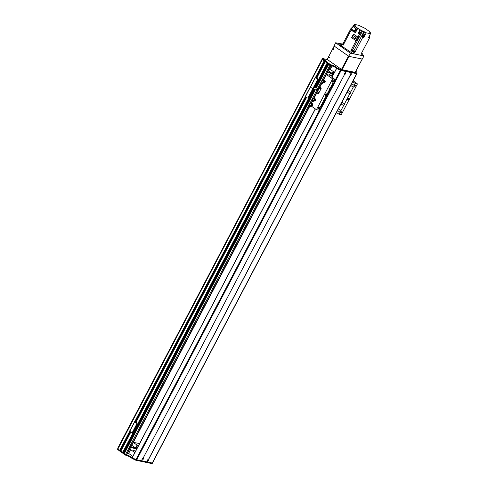 <?xml version="1.0" encoding="UTF-8"?>
<svg xmlns="http://www.w3.org/2000/svg" width="488" height="488" viewBox="0 0 488 488"><rect width="100%" height="100%" fill="white"/><g stroke="black" fill="none" stroke-linecap="round" stroke-linejoin="round"><path stroke-width="0.73" d="M133.322 442.335L139.55 443.598M135.444 447.862L130.9 446.941M330.797 72.474L327.82 71.864M331.553 72.999L327.643 72.206M309.703 106.378L126.77 454.804L124.367 453.523L315.352 89.749M124.464 453.334L123.311 452.785L134.304 431.868L123.311 452.785M123.415 452.59L120.859 451.052L130.802 432.148L120.56 451.626L120.89 451.089L125.812 454.548L129.924 456.134L132.169 457.701M120.92 450.711L120.414 450.503L120.115 451.077M130.253 431.764L120.054 451.174L120.365 450.607L119.725 450.265A30.659 5.96 -152.3 0 1 117.95 448.875L117.724 448.216L322.251 58.902M315.443 77.458L315.498 77.354A0.659 0.537 101.5 0 1 316.248 77.098L324.77 61.268L324.13 60.933A30.659 5.96 -152.3 0 1 322.355 59.536L322.129 58.877M316.956 77.494L325.398 61.421L324.825 61.171L325.368 60.646L326.515 61.439L325.587 61.14L325.289 61.714M327.222 63.086L325.264 61.714L325.587 61.14M315.882 87.425L328.265 63.837L327.722 63.446L315.827 86.095L327.729 63.458M317.633 88.596L329.998 65.05L328.772 64.184M131.321 447.026L130.985 447.673M133.468 448.173L133.803 447.526M136.792 448.85L130.564 447.587M135.438 451.424L133.438 450.265L135.524 451.26M128.923 450.711A0.988 0.537 -54.9 0 1 128.283 451.931M129.601 449.418L130.638 449.625L128.637 453.431L127.606 453.224M132.84 456.384L128.637 453.431M130.638 449.625L134.834 452.577M330.236 67.271A0.988 0.537 -54.9 0 1 330.077 67.911A0.988 0.537 -54.9 0 1 329.595 68.485M334.445 72.37L330.248 69.418L329.217 69.211M332.066 65.959L330.248 69.418M120.707 451.339L120.359 451.125M130.125 431.673L119.902 451.144M119.767 451.083L119.426 450.845A30.659 5.96 -152.3 0 1 117.669 449.46L117.773 448.368M152.439 463.039L151.957 463.6L135.713 460.196A28.469 5.533 -152.3 0 1 132.266 458.5L129.625 456.701L125.514 455.121L120.591 451.662M119.426 450.845L119.725 450.272A30.659 5.96 27.7 0 0 119.725 450.272L120.066 450.509L130.003 431.587M117.968 448.893L117.669 449.46M132.278 457.768L132.565 457.927A28.469 5.533 27.7 0 0 136.012 459.623L152.256 463.027L147.254 462.014L147.675 460.946A0.994 0.543 -54.9 0 1 147.468 460.519A0.994 0.543 -54.9 0 1 148.34 459.275A0.994 0.543 -54.9 0 1 148.578 459.226L148.706 459.251A0.994 0.543 -54.9 0 1 148.755 460.215A0.994 0.543 -54.9 0 1 147.803 460.971M333.957 73.304A1.202 0.659 -54.9 0 1 333.505 73.273A1.202 0.659 -54.9 0 1 333.707 71.852M328.394 70.778L332.212 73.462L333.713 73.767M333.231 71.516L332.212 73.462M137.335 447.807A1.202 0.659 -54.9 0 1 136.89 447.777A1.202 0.659 -54.9 0 1 137.043 446.41A1.202 0.659 -54.9 0 1 138.275 445.806A1.202 0.659 -54.9 0 1 138.354 445.88M131.772 445.282L135.591 447.966L137.097 448.271M133.273 442.427L137.091 445.111L135.591 447.966M138.592 445.416L137.091 445.111M319.878 87.102L320.915 87.834A0.659 0.537 -78.5 0 1 321.067 88.718L318.67 93.287A0.659 0.537 101.5 0 1 317.92 93.537L316.883 92.811L319.878 87.102L320.915 87.834A0.659 0.537 101.5 0 1 321.067 88.718L318.67 93.287A0.659 0.537 -78.5 0 1 318.091 93.611L318.091 93.611A0.659 0.537 -78.5 0 1 317.92 93.537L316.883 92.811M319.963 88.468A0.439 0.36 101.5 0 1 320.616 88.749A0.439 0.36 101.5 0 1 320.177 89.109A0.439 0.36 101.5 0 1 319.963 88.468M317.969 92.269A0.439 0.36 101.5 0 1 318.621 92.555A0.439 0.36 101.5 0 1 318.182 92.909A0.439 0.36 101.5 0 1 317.969 92.269M320.451 88.285A0.439 0.36 -78.5 0 0 320.28 89.109M318.45 92.092A0.439 0.36 -78.5 0 0 318.286 92.915M322.031 82.96L318.865 88.993L317.261 88.493L314.784 86.748M314.821 86.675L317.444 88.517L318.896 88.932M313.253 88.273L316.267 90.39L317.865 90.896L313.973 98.314A1.086 0.884 101.5 0 1 314.479 98.674L314.363 98.759A0.976 0.799 -78.5 0 0 313.851 98.399L314.004 98.32M317.475 79.819L317.67 79.855A0.659 0.537 -78.5 0 0 317.523 78.971L317.322 78.928A0.659 0.537 101.5 0 1 317.475 79.819L313.082 88.188A0.659 0.537 101.5 0 1 312.332 88.438A0.659 0.537 101.5 0 1 312.479 89.328L308.087 97.698A0.659 0.537 101.5 0 1 307.336 97.948L305.409 96.472M312.479 89.328L312.68 89.365A0.659 0.537 -78.5 0 0 312.588 88.529M312.68 89.365L308.087 97.698M317.322 78.928L315.443 77.61L310.453 87.12L312.332 88.438L310.313 86.968L305.317 96.478M307.605 98.033A0.659 0.537 -78.5 0 0 308.288 97.734M311.673 91.543L312.21 91.653L312.9 90.329L312.369 90.219L311.576 91.476M312.326 91.427L313.363 91.884L314.058 90.567L312.595 89.536M311.13 92.323L311.643 91.518M312.9 90.329L312.369 89.957M312.491 89.731L314.058 90.567M135.115 430.373L313.522 90.457M143.24 458.147A0.994 0.543 -54.9 0 1 143.295 459.104A0.994 0.543 -54.9 0 1 142.337 459.867L142.215 459.842A0.994 0.543 -54.9 0 1 142.008 459.409A0.994 0.543 -54.9 0 1 142.874 458.171A0.994 0.543 -54.9 0 1 143.118 458.122L344.626 74.304A0.994 0.543 -54.9 0 1 344.418 73.877A0.994 0.543 -54.9 0 1 345.284 72.633A0.994 0.543 -54.9 0 1 345.528 72.584L345.65 72.608A0.994 0.543 -54.9 0 1 345.705 73.572A0.994 0.543 -54.9 0 1 344.748 74.328M142.063 459.116L142.661 458.805L142.618 458.324M351.116 73.718A0.994 0.543 -54.9 0 1 351.165 74.682A0.994 0.543 -54.9 0 1 350.213 75.439L350.085 75.414A0.994 0.543 -54.9 0 1 349.878 74.981A0.994 0.543 -54.9 0 1 350.75 73.743A0.994 0.543 -54.9 0 1 350.988 73.694L351.659 72.675L356.874 73.615L341.075 70.528L346.077 71.541L345.528 72.584M349.933 74.688L350.536 74.377L350.488 73.895M344.473 73.578L345.071 73.273L345.028 72.791M147.522 460.221L148.126 459.916L148.077 459.434M147.675 460.946L147.132 461.99L141.685 460.855M141.794 460.91L142.337 459.867M345.65 72.608L346.199 71.571L351.537 72.651L350.988 73.694M315.285 108.873L132.248 457.756A43.798 8.516 -152.3 0 0 135.975 459.605L141.666 460.879L142.215 459.842M148.706 459.251L350.213 75.439M350.085 75.414L148.578 459.226M336.555 68.35L331.889 77.244L336.653 68.418A43.798 8.516 27.7 0 0 336.69 68.43M135.975 459.605L340.38 70.266L341.075 70.528L340.417 70.284A28.469 5.533 -152.3 0 1 336.976 68.588L334.329 66.795L330.224 65.209L325.301 61.75L317.011 77.537M132.156 457.683L315.297 108.879M143.118 458.122L344.626 74.304M314.412 98.948L314.54 99.07A0.964 0.787 -78.5 0 0 314.449 99.009L314.803 100.406A1.086 0.891 101.5 0 1 313.449 100.729M313.936 99.119L313.528 98.82L313.772 98.442M313.918 100.961A1.086 0.891 -78.5 0 0 314.955 100.436M314.693 100.223A0.872 0.714 101.5 0 1 314.058 100.748M314.565 99.284L314.278 99.064A95.977 52.271 -54.9 0 0 314.266 98.954L314.363 98.759M314.266 98.954A1.751 1.427 -78.5 0 0 313.754 98.594A95.977 52.271 125.1 0 1 313.766 98.704A1.641 1.342 -78.5 0 1 314.278 99.064M314.73 99.119L314.589 98.728A1775.015 38.345 12.6 0 0 315.193 98.844A0.494 0.403 101.5 0 1 315.248 99.216L314.73 99.119L314.821 100.186M314.406 100.943A0.988 0.805 101.5 0 0 315.248 99.216L315.047 100.229M315.193 98.844A1.116 0.909 -78.5 0 0 314.571 98.405M312.936 100.705L312.82 101.718L313.699 100.9M312.741 101.565L313.473 100.748M313.046 100.723A1.031 0.842 101.5 0 0 314.046 99.125L313.906 99.119A1.031 0.842 101.5 0 1 312.826 100.662L312.509 100.687L312.607 101.766M312.509 100.687L312.601 100.504A1.031 0.842 101.5 0 1 313.29 98.68L313.528 98.82M313.607 100.693A0.909 0.744 -78.5 0 0 314.693 99.979M312.735 100.845L312.698 101.888L313.815 100.943M313.906 99.119L313.29 98.68M313.473 100.723A0.988 0.805 101.5 0 0 314.12 99.174L314.071 99.174M313.57 100.699A0.939 0.769 101.5 0 0 314.187 99.223L314.138 99.223M313.699 98.948L313.211 98.826M315.047 99.229L315.37 99.985L314.974 99.625M315.37 99.985L314.754 100.711M314.937 100.241L315.12 99.936M314.967 100.754L314.241 100.766M311.765 103.987L311.899 104.115A0.964 0.787 -78.5 0 0 311.808 104.054L312.161 105.445A1.086 0.891 101.5 0 1 310.801 105.768M311.856 104.005L311.716 103.804A0.976 0.799 -78.5 0 0 311.21 103.444L311.356 103.358M310.905 103.865L311.124 103.48M311.271 106A1.086 0.891 -78.5 0 0 312.308 105.475L312.399 105.274A1.098 0.891 -78.5 0 1 312.314 105.481M312.046 105.262A0.872 0.714 101.5 0 1 311.411 105.786M311.917 104.322L311.631 104.103A95.977 52.271 -54.9 0 0 311.618 103.993L311.716 103.804M311.618 103.993A1.751 1.427 -78.5 0 0 311.106 103.633A95.977 52.271 125.1 0 1 311.118 103.743A1.641 1.342 -78.5 0 1 311.631 104.103M312.082 104.164L311.942 103.767A1775.015 38.345 12.6 0 0 312.546 103.883A0.494 0.403 101.5 0 1 312.601 104.255L312.082 104.164L312.18 105.225M311.759 105.981A0.988 0.805 101.5 0 0 312.601 104.261L312.399 105.274M312.546 103.883A1.116 0.909 -78.5 0 0 311.923 103.444M310.295 105.743L310.179 106.756L311.051 105.945M310.094 106.604L310.825 105.792M310.405 105.762A1.031 0.842 101.5 0 0 311.399 104.164L311.265 104.157A1.031 0.842 101.5 0 1 310.179 105.707L309.862 105.725L309.965 106.805M309.862 105.725L309.953 105.548A1.031 0.842 101.5 0 1 310.642 103.724L311.094 103.913L310.642 103.724M310.96 105.731A0.909 0.744 -78.5 0 0 312.046 105.018M310.087 105.884L310.051 106.927L311.173 105.981L316.438 109.684L332.615 78.867L334.847 79.324L333.81 81.301A1.202 0.659 -54.9 0 0 333.042 82.112A1.202 0.659 -54.9 0 0 332.889 83.052L330.315 87.956A1.202 0.659 -54.9 0 0 329.546 88.767A1.202 0.659 -54.9 0 0 329.394 89.707L324.123 99.747A1.202 0.659 -54.9 0 0 323.355 100.565A1.202 0.659 -54.9 0 0 323.202 101.504L320.628 106.402A1.202 0.659 -54.9 0 0 319.86 107.22A1.202 0.659 -54.9 0 0 319.707 108.159L318.67 110.136L316.438 109.684M311.265 104.157L310.563 103.871M310.825 105.762A0.988 0.805 101.5 0 0 311.472 104.212L311.423 104.212M310.923 105.737A0.939 0.769 101.5 0 0 311.539 104.261L311.496 104.261M312.399 104.273L312.723 105.024L312.326 104.664M312.723 105.024L312.113 105.75M312.289 105.28L312.472 104.975M312.32 105.792L311.594 105.811M324.093 80.508A1.177 0.958 -78.5 0 1 324.142 80.569L324.49 81.953A1.086 0.891 101.5 0 1 323.135 82.277L322.428 83.112M324.191 80.52L324.05 80.313A0.976 0.799 -78.5 0 0 323.538 79.953L324.294 79.959A1.116 0.909 -78.5 0 0 324.258 79.959M323.239 80.374L323.459 79.995M323.605 82.509A1.086 0.891 -78.5 0 0 324.642 81.99L324.733 81.783A1.098 0.891 -78.5 0 1 324.648 81.99M324.38 81.777A0.872 0.714 101.5 0 1 323.739 82.295M324.252 80.831L323.959 80.612A95.977 52.271 -54.9 0 0 323.953 80.502L324.05 80.313M323.953 80.502A1.751 1.427 -78.5 0 0 323.44 80.142A95.977 52.271 125.1 0 1 323.452 80.252A1.641 1.342 -78.5 0 1 323.959 80.612M324.416 80.672L324.27 80.276A1775.015 38.345 12.6 0 0 324.88 80.398A0.494 0.403 101.5 0 1 324.935 80.764L324.416 80.672L324.508 81.734M324.093 82.496A0.988 0.805 101.5 0 0 324.935 80.77L324.733 81.783M324.88 80.398A1.116 0.909 -78.5 0 0 324.294 79.959M322.623 82.252L322.507 83.265L323.385 82.454M322.733 82.271A1.031 0.842 101.5 0 0 323.733 80.679L323.593 80.666A1.031 0.842 101.5 0 1 322.513 82.216L322.196 82.234L322.293 83.314M322.196 82.234L322.287 82.057A1.031 0.842 101.5 0 1 322.977 80.233L323.428 80.422L322.977 80.233M323.294 82.24A0.909 0.744 -78.5 0 0 324.38 81.526M322.422 82.393L322.385 83.442L323.678 82.527M323.593 80.666L322.897 80.38M323.16 82.271A0.988 0.805 101.5 0 0 323.806 80.727L323.757 80.721M323.257 82.252A0.939 0.769 101.5 0 0 323.873 80.776L323.825 80.77M324.733 80.782L325.057 81.533L324.654 81.173M325.057 81.533L324.441 82.258M324.624 81.795L324.807 81.484M324.654 82.301L323.922 82.319M316.145 77.037L324.91 60.665L324.471 61.171L324.136 60.933A30.659 5.96 -152.3 0 1 322.373 59.554L322.196 58.999L322.495 58.432L322.672 58.981A30.659 5.96 27.7 0 0 324.435 60.366L324.77 60.603M324.91 60.665L316.297 77.067A0.659 0.537 -78.5 0 0 316.181 77.055M325.411 61.427L325.069 61.22M324.898 60.567L324.764 61.256M330.248 64.447L334.628 66.222L337.275 68.021A28.469 5.533 27.7 0 0 340.715 69.717L357.179 73.054A28.469 5.533 27.7 0 0 356.63 71.943L355.825 71.315M325.6 61.183L330.04 64.306M315.577 77.238L324.435 60.366M324.904 60.555L325.368 60.646M322.495 58.432L327.515 59.676L334.689 64.648M324.447 59.316L323.001 58.78L324.447 59.316M322.373 59.554L322.672 58.981M320.543 88.371L320.402 89.066M318.542 92.177L318.402 92.873M311.832 103.712A1.086 0.884 101.5 0 0 311.32 103.352L312.344 101.412M324.166 80.221A1.086 0.884 101.5 0 0 323.654 79.861L326.454 74.542L332.615 78.867M332.645 75.799L326.454 74.542M352.678 81.679L355.203 83.454L357.436 83.906L341.258 114.717L339.026 114.265L336.5 112.49M318.365 107.757A0.726 0.397 -54.9 0 1 319.195 107.244A0.726 0.397 -54.9 0 1 319.103 108.068A0.726 0.397 -54.9 0 1 318.359 108.44A0.726 0.397 -54.9 0 1 318.365 107.757M332.346 81.13A0.726 0.397 -54.9 0 1 333.176 80.618A0.726 0.397 -54.9 0 1 333.084 81.441A0.726 0.397 -54.9 0 1 332.34 81.807A0.726 0.397 -54.9 0 1 332.346 81.13M325.27 94.428A0.878 0.476 -54.9 0 1 326.271 93.812A0.878 0.476 -54.9 0 1 326.161 94.8A0.878 0.476 -54.9 0 1 325.264 95.245A0.878 0.476 -54.9 0 1 325.27 94.428M357.436 83.906L353.105 80.862M334.847 79.324L331.395 76.897L332.078 76.884M333.542 74.097L332.822 73.584M332.047 73.346L330.559 73.273L333.054 75.024M347.615 98.96A0.878 0.476 -54.9 0 1 348.609 98.344A0.878 0.476 -54.9 0 1 348.499 99.332A0.878 0.476 -54.9 0 1 347.602 99.778A0.878 0.476 -54.9 0 1 347.615 98.96M340.703 112.289A0.726 0.397 -54.9 0 1 341.539 111.776A0.726 0.397 -54.9 0 1 341.441 112.6A0.726 0.397 -54.9 0 1 340.697 112.972A0.726 0.397 -54.9 0 1 340.703 112.289M354.685 85.662A0.726 0.397 -54.9 0 1 355.514 85.15A0.726 0.397 -54.9 0 1 355.423 85.973A0.726 0.397 -54.9 0 1 354.678 86.339A0.726 0.397 -54.9 0 1 354.685 85.662M338.459 108.763L340.984 110.532A1.202 0.659 -54.9 0 1 340.063 112.289L337.537 110.514M348.145 90.311L350.671 92.086A1.202 0.659 -54.9 0 1 349.75 93.836L347.224 92.061M351.641 83.655L354.166 85.431A1.202 0.659 -54.9 0 1 353.245 87.181L350.72 85.406M341.954 102.102L344.479 103.877A1.202 0.659 -54.9 0 1 343.558 105.634L341.033 103.859M354.166 85.431L355.203 83.454M340.984 110.532L343.558 105.634M350.671 92.086L353.245 87.181M344.479 103.877L349.75 93.836M339.026 114.265L340.063 112.289M329.565 75.17L330.559 73.273M333.908 48.605A0.439 0.36 101.5 0 1 333.621 49.416A0.439 0.36 101.5 0 1 333.792 48.556A0.439 0.36 101.5 0 1 333.908 48.605A0.439 0.36 -78.5 0 0 333.749 49.416M329.418 57.169A0.439 0.36 -78.5 0 0 329.254 57.974M329.412 57.163A0.439 0.36 101.5 0 1 329.125 57.974A0.439 0.36 101.5 0 1 329.302 57.114A0.439 0.36 101.5 0 1 329.412 57.163M341.49 69.424L327.216 59.396L334.146 46.055L348.481 56.114L341.49 69.424L342.039 69.686L349.03 56.376L362.188 59.042L355.24 72.273M355.197 72.358L342.039 69.686M342.118 44.335L341.319 45.854L340.831 45.317L341.63 43.798L343.223 45.11L351.012 30.274L352.281 31.165L352.482 30.787M343.552 44.475A100.735 19.581 27.7 0 1 342.844 43.957L343.143 43.383A100.735 19.581 27.7 0 0 343.851 43.908M361.577 53.046L362.456 53.851L361.236 53.692L369.678 37.625L368.562 37.399L370.514 33.69L369.538 32.879L370.374 32.989L370.142 33.428M350.933 50.526A100.735 19.581 27.7 0 0 351.635 50.703L354.044 51.85L354.343 51.277A100.735 19.581 27.7 0 0 355.166 51.832L354.868 52.405L353.959 52.216L350.933 50.526L351.232 49.959A100.735 19.581 27.7 0 0 352.397 50.246L353.8 50.911A100.735 19.581 27.7 0 0 355.166 51.832L362.657 37.564L363.401 37.564M356.124 40.638L351.232 49.959A100.735 19.581 27.7 0 0 351.933 50.13L351.635 50.703M341.63 43.798L342.844 43.957M343.491 44.603L342.674 44.329L343.363 44.847M341.319 45.854L353.16 53.741L361.352 55.4L362.456 53.851M360.077 33.696L361.754 30.5L359.973 29.799L358.027 33.507L359.375 34.459L357.991 37.088L353.44 34.105L357.619 37.039L358.54 37.228L356.685 40.754L355.764 40.565L357.619 37.039M359.973 29.799L357.795 28.267L355.447 32.739L351.079 29.792L351.537 28.926M351.622 30.219L352.428 30.884L351.5 30.177M351.409 30.201L351.415 30.555M351.793 30.823L352.324 31.086M351.012 30.274A100.735 19.581 -152.3 0 1 351.348 30.323M351.744 28.53L353.587 25.358M353.605 25.327A100.735 19.581 -152.3 0 1 354.569 25.474L354.483 25.095L354.306 25.431M343.143 43.383L351.281 27.883L352.007 28.03M351.86 28.31A100.735 19.581 -152.3 0 1 351.281 27.883M353.837 25.364L354.343 24.4L355.319 25.211L354.483 25.095M369.343 31.921L369.977 31.866L364.884 28.286L360.967 26.389A100.735 19.581 -152.3 0 0 360.943 26.37L358.552 25.254L354.343 24.4M369.977 31.866L369.776 32.251M369.117 36.344A100.735 19.581 27.7 0 0 369.349 36.374L369.654 35.807M370.191 32.836L370.307 32.617A100.735 19.581 -152.3 0 1 370.288 32.617L370.374 32.989M369.105 37.198A100.735 19.581 -152.3 0 1 369.678 37.625M363.706 37.777L364.408 36.447L363.353 36.234L363.658 35.667L364.707 35.88L366.305 32.836L370.514 33.69M363.42 37.399L362.059 36.685M361.974 36.71L362.987 37.637M361.931 36.789L361.309 36.661A100.735 19.581 -152.3 0 0 362.657 37.564M362.181 36.728L363.389 37.454L363.645 36.96L362.444 36.234L363.645 36.96M363.353 36.234A100.735 19.581 27.7 0 1 362.011 35.331L361.51 36.283A100.735 19.581 27.7 0 1 361.504 36.277L361.309 36.661M363.658 35.667A100.735 19.581 -152.3 0 1 362.31 34.764L363.908 31.72A100.735 19.581 -152.3 0 1 363.883 31.702L362.529 31.043L360.534 34.739A100.735 19.581 -152.3 0 1 359.375 34.459M357.991 37.088A100.735 19.581 27.7 0 0 358.54 37.228M360.516 29.908L358.747 33.77M358.57 33.617L358.027 33.507M360.583 34.752L358.723 33.696M359.802 34.325L358.668 33.788M363.908 31.72L366.305 32.836M370.178 32.824L369.428 31.757M353.428 25.327L357.795 28.267M361.754 30.5L362.529 31.043M364.542 31.848L362.95 34.892L364.707 35.88M362.95 34.892L362.31 34.764M357.545 28.219L355.197 32.69M363.908 37.399L363.548 37.149L363.908 37.399M361.51 36.283L362.2 36.423M356.429 28.999L353.83 26.572L353.147 26.431L355.746 28.865L356.429 28.999L354.788 31.464L354.105 31.323L351.5 28.896L353.147 26.431M355.746 28.865L354.105 31.323M369.007 37.271L368.635 37.265M369.148 37.112L368.751 37.039L369.111 37.094L369.306 36.71L368.959 36.649M358.857 33.69L359.796 34.172M359.924 34.105L358.857 33.55M358.961 33.574L359.906 34.148L360.107 33.77L359.04 33.208L360.107 33.77M353.44 34.105L351.586 37.631L355.764 40.565M353.178 35.642L356.118 37.369L355.374 38.79L354.703 38.65L352.434 37.057L353.178 35.642L356.118 37.369M355.447 37.234L354.703 38.65M354.044 51.85A100.735 19.581 27.7 0 0 354.868 52.405M352.379 51.033L353.513 51.722L352.379 51.033M348.902 56.346L362.31 59.066L363.957 55.931L350.28 53.082L348.633 56.218L350.555 53.21M334.054 45.976L335.677 42.755L334.054 45.976L348.633 56.218M363.957 55.931L362.084 54.552M335.701 42.84L350.28 53.082M340.831 45.323L339.831 44.536L341.045 44.908M342.192 46.464L340.16 45.537L341.502 45.982M341.551 43.95L335.677 42.755M333.847 49.373L333.987 48.684M329.351 57.932L329.491 57.242M324.77 61.268L316.444 77.135A0.659 0.537 -78.5 0 0 316.279 77.067L316.084 77.025M316.45 77.141L317.572 77.989L315.614 77.623L317.523 78.971M317.67 79.855L313.082 88.188M312.601 88.523A0.659 0.537 -78.5 0 0 313.278 88.224M305.457 96.63L315.303 77.458L317.261 77.824L316.248 77.098M315.608 83.973L314.766 85.388M315.754 87.334L316.248 86.388L314.851 85.406M314.565 85.784L315.095 86.156L314.559 86.047L313.766 87.297M315.321 87.029L315.718 86.278L316.248 86.388M314.681 85.552L315.718 86.278M313.869 87.37L314.4 87.474L315.095 86.156M134.7 421.724L134.761 421.614A0.659 0.537 101.5 0 1 135.512 421.358L135.707 421.4A0.659 0.537 -78.5 0 0 135.438 421.315M135.688 421.388L305.994 97.008L135.701 421.394L136.835 422.248L134.871 421.882L136.579 423.194A0.659 0.537 101.5 0 1 136.732 424.078L132.339 432.447A0.659 0.537 101.5 0 1 131.589 432.704L129.656 431.221M136.732 424.078L136.933 424.121A0.659 0.537 -78.5 0 0 136.78 423.23M136.933 424.121L132.339 432.447M136.579 423.194L134.566 421.717L136.524 422.083L135.512 421.358M131.858 432.783A0.659 0.537 -78.5 0 0 132.541 432.49M134.865 428.232L134.029 429.654M135.505 430.648L134.975 430.544L134.279 431.862L134.816 431.971L135.505 430.648L134.108 429.666M133.822 430.044L134.352 430.416L133.822 430.306L133.023 431.557M133.938 429.818L134.975 430.544M134.279 431.862L133.779 431.514M133.126 431.63L133.657 431.74L134.352 430.416M133.376 448.155L133.712 447.508M126.599 454.822L309.807 105.853M310.88 103.81L312.454 100.815M313.528 98.771L317.694 90.835M318.737 88.853L322.141 82.362M323.215 80.325L330.931 65.618M126.41 454.779L309.843 105.402M310.716 103.737L312.485 100.357M313.363 98.692L317.511 90.792M318.566 88.785L322.171 81.911M323.05 80.246L330.766 65.538M125.587 454.389L316.596 90.579M316.413 87.791L328.79 64.209L316.395 87.779M123.976 453.181L314.937 89.457L123.976 453.181M315.974 87.486L328.357 63.898L315.974 87.486M123.964 453.181L314.925 89.45M315.962 87.48L328.345 63.891M123.867 453.163L314.845 89.395M123.787 453.12L314.772 89.347M315.809 87.37L328.192 63.788M123.336 452.809L134.322 431.874M313.662 90.286L314.321 89.029M315.852 86.114L327.741 63.47M314.296 89.011L313.638 90.268L314.309 89.017M122.927 452.443L133.871 431.575M134.676 430.062L312.43 91.494L134.676 430.062M313.223 89.981L313.882 88.718L313.223 89.981M315.413 85.803L327.295 63.153M134.664 430.056L312.418 91.488M313.217 89.975L313.875 88.712M122.817 452.425L133.791 431.52M134.584 430.001L312.338 91.433M313.137 89.914L313.796 88.657M315.327 85.742L327.216 63.098M122.732 452.382L133.578 431.721M134.511 429.952L312.131 91.634M313.058 89.865L313.723 88.602M315.254 85.687L327.137 63.043M136.274 421.797L306.574 97.417M136.25 421.778L306.549 97.399M316.986 77.519L325.276 61.732M120.993 450.76L130.772 432.13L120.56 451.626M136.219 421.754L306.519 97.374L136.231 421.766M120.914 450.717L130.705 432.081M136.146 421.705L306.452 97.326M316.889 77.446L325.325 61.384M120.841 450.68L130.631 432.032M136.079 421.656L306.385 97.277M316.822 77.397L325.246 61.342M120.707 450.589L130.497 431.935M135.945 421.565L306.244 97.185M316.681 77.305L325.112 61.25M120.621 450.546L130.424 431.88M135.865 421.51L306.171 97.13M316.608 77.25L325.032 61.207M120.066 451.174L130.247 431.758M135.341 421.284L305.872 96.923M135.402 421.296L305.75 96.831M129.662 431.343L119.725 450.265L129.662 431.349M134.834 421.498L305.409 96.593L134.81 421.528M315.553 77.269L324.13 60.933M117.95 448.875L322.355 59.536L117.937 448.862M133.401 447.447L133.065 448.094M125.514 455.121L125.812 454.548M120.786 450.644L120.499 451.193M356.96 73.121L151.957 463.6M341.374 69.961L136.365 460.44M136.012 459.623L135.713 460.196M132.565 457.927L132.266 458.5M131.986 457.579L131.687 458.153M129.924 456.134L129.625 456.701M128.551 455.481L128.252 456.048M127.185 455.2L126.886 455.774M318.743 88.938L317.743 90.841M316.816 90.652L317.81 88.749M317.261 88.493L316.267 90.39M132.248 457.756L315.382 108.94M331.986 77.311L336.653 68.418M330.224 65.209L330.522 64.642M325.203 61.281L325.502 60.713M331.59 65.862L331.895 65.294M332.956 66.142L333.255 65.569M334.329 66.795L334.628 66.222M336.391 68.247L336.69 67.673M336.976 68.588L337.275 68.021M340.417 70.284L340.715 69.717M356.88 73.627L357.143 73.127M329.382 75.134L330.486 73.035L329.382 75.134M351.238 52.826L352.037 51.301M353.959 52.216L353.16 53.741M362.151 53.881L361.352 55.4M363.883 31.702L353.8 50.911M360.534 34.739L352.397 50.246M365.64 32.373L364.042 35.41M362.151 36.411L362.529 35.685M363.383 36.679L363.59 36.283M354.843 25.169L355.002 24.864M317.481 77.995L317.115 78.684M134.706 421.87L129.71 431.38M136.744 422.254L136.378 422.95M331.065 65.679L323.617 79.867M322.031 82.887L318.865 88.92M317.834 90.878L313.93 98.32M312.344 101.339L311.283 103.358M328.772 64.19L316.389 87.773M325.563 61.146L316.974 77.507M152.177 463.582L357.179 73.102M314.016 98.32L314.608 98.411M311.375 103.358L311.96 103.45M355.282 72.346L362.261 59.06M362.029 36.74L362.291 36.246M359.04 33.208L358.839 33.587M317.572 77.989L317.182 78.733M134.566 421.717L129.57 431.227M136.835 422.248L136.439 422.992"/></g></svg>
